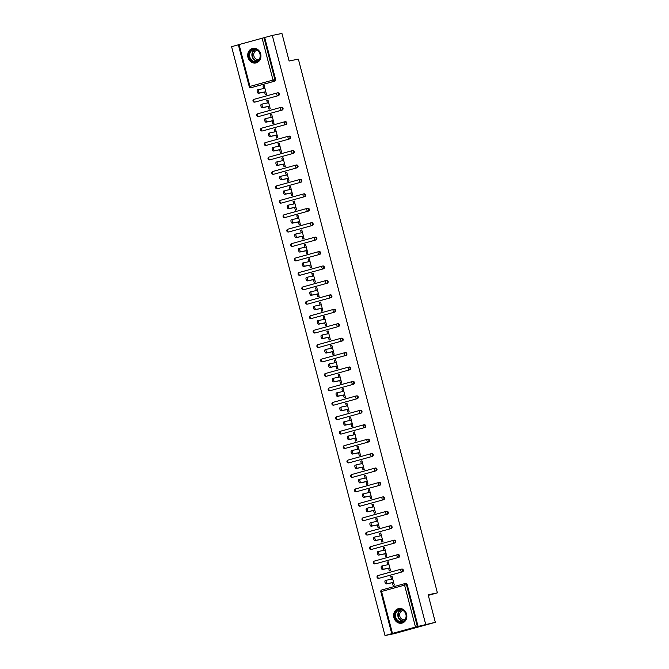 <?xml version="1.0" encoding="UTF-8"?>
<svg xmlns="http://www.w3.org/2000/svg" width="669" height="669" viewBox="0 0 669 669"><rect width="100%" height="100%" fill="white"/><g stroke="black" fill="none" stroke-linecap="round" stroke-linejoin="round"><path stroke-width="1" d="M247.965 57.425A7.459 6.581 -101.6 0 0 255.817 62.978A7.459 6.581 -101.6 0 0 260.659 53.921A7.459 6.581 -101.6 0 0 252.815 48.369A7.459 6.581 -101.6 0 0 247.965 57.425M393.89 617.629A7.459 6.581 -101.6 0 0 401.735 623.174A7.459 6.581 -101.6 0 0 406.585 614.117A7.459 6.581 -101.6 0 0 398.732 608.564A7.459 6.581 -101.6 0 0 393.89 617.629M238.507 44.723L272.291 35.432L281.942 33.45L289.117 61.013L298.374 59.115L437.401 592.859L428.152 594.758L435.327 622.321L394.635 633.568L384.993 635.55L392.603 633.451L391.725 633.618L380.812 591.714L381.539 591.488L392.452 633.392L391.725 633.618M238.356 44.806L231.599 46.679L384.993 635.55M428.311 595.368L437.401 592.859M405.021 583.569L405.573 583.452A1.438 1.263 78.4 0 1 407.162 584.505L406.451 584.647L417.364 626.552L392.452 633.392M407.162 584.505L418.075 626.41L435.327 622.321M417.364 626.552L418.075 626.41M272.291 35.432L425.685 624.311M392.026 576.327L390.788 576.586L392.009 576.243L394.3 585.032L393.079 585.375L392.377 582.691M390.788 576.586L391.465 579.187M264.681 37.539L275.595 79.435A1.438 1.263 78.4 0 1 274.742 81.166L251.703 87.53A1.438 1.263 78.4 0 1 251.561 87.555M277.217 92.932L277.777 92.815A1.438 1.263 78.4 0 1 278.496 95.592L255.466 101.956A1.438 1.263 78.4 0 1 255.315 101.989M280.972 107.366L281.532 107.249A1.438 1.263 78.4 0 1 282.259 110.025L259.221 116.389A1.438 1.263 78.4 0 1 259.079 116.423M284.735 121.791L285.295 121.683A1.438 1.263 78.4 0 1 286.014 124.459L262.984 130.823A1.438 1.263 78.4 0 1 262.833 130.848M288.49 136.225L289.05 136.108A1.438 1.263 78.4 0 1 289.777 138.884L266.739 145.248A1.438 1.263 78.4 0 1 266.597 145.282M292.253 150.659L292.813 150.542A1.438 1.263 78.4 0 1 293.532 153.318L270.502 159.682A1.438 1.263 78.4 0 1 270.351 159.707M296.007 165.084L296.568 164.975A1.438 1.263 78.4 0 1 297.295 167.743L274.257 174.107A1.438 1.263 78.4 0 1 274.114 174.141M299.771 179.518L300.331 179.401A1.438 1.263 78.4 0 1 301.05 182.177L278.02 188.541A1.438 1.263 78.4 0 1 277.869 188.574M303.525 193.951L304.086 193.834A1.438 1.263 78.4 0 1 304.813 196.611L281.774 202.975A1.438 1.263 78.4 0 1 281.632 203M307.288 208.377L307.849 208.26A1.438 1.263 78.4 0 1 308.568 211.036L285.538 217.4A1.438 1.263 78.4 0 1 285.387 217.433M311.043 222.81L311.603 222.693A1.438 1.263 78.4 0 1 312.331 225.47L289.292 231.834A1.438 1.263 78.4 0 1 289.15 231.859M314.806 237.236L315.367 237.127A1.438 1.263 78.4 0 1 316.086 239.903L293.055 246.259A1.438 1.263 78.4 0 1 292.905 246.292M318.561 251.669L319.121 251.552A1.438 1.263 78.4 0 1 319.849 254.329L296.81 260.693A1.438 1.263 78.4 0 1 296.668 260.726M322.324 266.103L322.884 265.986A1.438 1.263 78.4 0 1 323.604 268.762L300.573 275.126A1.438 1.263 78.4 0 1 300.423 275.151M326.079 280.528L326.639 280.42A1.438 1.263 78.4 0 1 327.358 283.188L304.328 289.552A1.438 1.263 78.4 0 1 304.186 289.585M329.842 294.962L330.402 294.845A1.438 1.263 78.4 0 1 331.122 297.621L308.091 303.985A1.438 1.263 78.4 0 1 307.941 304.019M333.597 309.387L334.157 309.279A1.438 1.263 78.4 0 1 334.876 312.055L311.846 318.419A1.438 1.263 78.4 0 1 311.704 318.444M337.36 323.821L337.92 323.704A1.438 1.263 78.4 0 1 338.639 326.48L315.609 332.844A1.438 1.263 78.4 0 1 315.459 332.878M341.115 338.255L341.675 338.138A1.438 1.263 78.4 0 1 342.394 340.914L319.364 347.278A1.438 1.263 78.4 0 1 319.222 347.303M344.878 352.68L345.43 352.571A1.438 1.263 78.4 0 1 346.157 355.339L323.127 361.703A1.438 1.263 78.4 0 1 322.976 361.737M348.633 367.114L349.193 366.997A1.438 1.263 78.4 0 1 349.912 369.773L326.882 376.137A1.438 1.263 78.4 0 1 326.74 376.17M352.396 381.547L352.948 381.43A1.438 1.263 78.4 0 1 353.675 384.207L330.645 390.571A1.438 1.263 78.4 0 1 330.494 390.596M356.151 395.973L356.711 395.856A1.438 1.263 78.4 0 1 357.43 398.632L334.4 404.996A1.438 1.263 78.4 0 1 334.257 405.029M359.914 410.406L360.466 410.289A1.438 1.263 78.4 0 1 361.193 413.066L338.163 419.43A1.438 1.263 78.4 0 1 338.012 419.455M363.668 424.832L364.229 424.723A1.438 1.263 78.4 0 1 364.948 427.499L341.918 433.855A1.438 1.263 78.4 0 1 341.775 433.888M367.432 439.265L367.983 439.148A1.438 1.263 78.4 0 1 368.711 441.925L345.681 448.289A1.438 1.263 78.4 0 1 345.53 448.322M371.186 453.699L371.747 453.582A1.438 1.263 78.4 0 1 372.466 456.358L349.435 462.722A1.438 1.263 78.4 0 1 349.293 462.747M374.949 468.124L375.501 468.016A1.438 1.263 78.4 0 1 376.229 470.784L353.199 477.148A1.438 1.263 78.4 0 1 353.048 477.181M378.704 482.558L379.264 482.441A1.438 1.263 78.4 0 1 379.984 485.217L356.953 491.581A1.438 1.263 78.4 0 1 356.811 491.615M382.467 496.983L383.019 496.875A1.438 1.263 78.4 0 1 383.747 499.651L360.716 506.015A1.438 1.263 78.4 0 1 360.566 506.04M386.222 511.417L386.782 511.3A1.438 1.263 78.4 0 1 387.502 514.076L364.471 520.44A1.438 1.263 78.4 0 1 364.329 520.474M389.985 525.851L390.537 525.734A1.438 1.263 78.4 0 1 391.265 528.51L368.234 534.874A1.438 1.263 78.4 0 1 368.084 534.899M393.74 540.276L394.3 540.167A1.438 1.263 78.4 0 1 395.019 542.935L371.989 549.299A1.438 1.263 78.4 0 1 371.847 549.333M397.503 554.71L398.055 554.593A1.438 1.263 78.4 0 1 398.783 557.369L375.752 563.733A1.438 1.263 78.4 0 1 375.602 563.766M401.258 569.143L401.818 569.026A1.438 1.263 78.4 0 1 402.537 571.803L379.507 578.167A1.438 1.263 78.4 0 1 379.365 578.192M388.622 568.257L389.316 570.941L390.537 570.607L388.246 561.818L387.025 562.152L387.702 564.753M384.859 553.832L385.561 556.508L386.782 556.173L384.491 547.384L383.27 547.727L383.947 550.328M381.104 539.398L381.798 542.082L383.019 541.739L380.728 532.959L379.507 533.293L380.184 535.894M377.341 524.964L378.044 527.649L379.264 527.314L376.973 518.525L375.752 518.86L376.43 521.46M373.586 510.539L374.28 513.223L375.501 512.88L373.21 504.091L371.989 504.434L372.666 507.035M369.823 496.105L370.526 498.79L371.747 498.455L369.455 489.666L368.234 490.001L368.912 492.601M366.068 481.68L366.763 484.356L367.983 484.022L365.692 475.233L364.471 475.567L365.149 478.168M362.305 467.246L363.008 469.931L364.229 469.588L361.937 460.807L360.716 461.142L361.394 463.742M358.551 452.813L359.245 455.497L360.466 455.163L358.174 446.374L356.953 446.708L357.631 449.309M354.787 438.387L355.49 441.063L356.711 440.729L354.419 431.94L353.199 432.283L353.876 434.883M351.033 423.954L351.727 426.638L352.948 426.304L350.656 417.515L349.435 417.849L350.113 420.45M347.27 409.52L347.972 412.204L349.193 411.87L346.902 403.081L345.681 403.415L346.358 406.016M343.515 395.095L344.209 397.779L345.43 397.436L343.138 388.647L341.926 388.99L342.603 391.591M339.752 380.661L340.454 383.345L341.675 383.011L339.384 374.222L338.163 374.556L338.84 377.157M335.997 366.236L336.691 368.912L337.912 368.577L335.629 359.788L334.408 360.131L335.085 362.732M332.234 351.802L332.936 354.486L334.157 354.144L331.866 345.363L330.645 345.697L331.322 348.298M328.479 337.368L329.173 340.053L330.394 339.718L328.111 330.929L326.89 331.264L327.567 333.864M324.716 322.943L325.418 325.627L326.639 325.285L324.348 316.496L323.127 316.838L323.804 319.439M320.961 308.509L321.655 311.194L322.876 310.859L320.593 302.07L319.372 302.405L320.05 305.005M317.198 294.084L317.9 296.76L319.121 296.426L316.83 287.637L315.609 287.971L316.286 290.572M313.443 279.65L314.137 282.335L315.358 281.992L313.075 273.211L311.854 273.546L312.532 276.146M309.68 265.217L310.383 267.901L311.603 267.567L309.312 258.778L308.091 259.112L308.769 261.713M305.925 250.791L306.619 253.467L307.84 253.133L305.557 244.344L304.336 244.687L305.014 247.287M302.162 236.358L302.865 239.042L304.086 238.708L301.794 229.919L300.573 230.253L301.251 232.854M298.407 221.924L299.102 224.608L300.322 224.274L298.039 215.485L296.819 215.819L297.496 218.42M294.644 207.499L295.347 210.183L296.568 209.84L294.276 201.051L293.055 201.394L293.733 203.995M290.89 193.065L291.584 195.749L292.805 195.415L290.522 186.626L289.301 186.96L289.978 189.561M287.126 178.64L287.829 181.316L289.05 180.981L286.758 172.192L285.538 172.535L286.215 175.136M283.372 164.206L284.066 166.89L285.287 166.548L283.004 157.767L281.783 158.101L282.46 160.702M279.609 149.772L280.311 152.457L281.532 152.122L279.241 143.333L278.02 143.668L278.697 146.268M275.854 135.347L276.548 138.031L277.769 137.689L275.486 128.9L274.265 129.242L274.942 131.843M272.091 120.913L272.793 123.598L274.014 123.263L271.723 114.474L270.502 114.809L271.179 117.41M268.336 106.488L269.03 109.164L270.251 108.83L267.968 100.041L266.747 100.375L267.424 102.976M264.573 92.054L265.275 94.739L266.496 94.396L264.205 85.607L262.984 85.95L263.661 88.551M387.025 562.152L388.271 561.901M383.27 547.727L384.508 547.468M379.507 533.293L380.753 533.034M375.752 518.86L376.99 518.609M371.989 504.434L373.235 504.175M368.234 490.001L369.472 489.75M364.471 475.567L365.717 475.316M360.716 461.142L361.954 460.882M356.953 446.708L358.199 446.457M353.199 432.283L354.445 432.023M349.435 417.849L350.681 417.59M345.681 403.415L346.927 403.164M341.926 388.99L343.164 388.731M338.163 374.556L339.409 374.306M334.408 360.131L335.646 359.872M330.645 345.697L331.891 345.438M326.89 331.264L328.128 331.013M323.127 316.838L324.373 316.579M319.372 302.405L320.61 302.154M315.609 287.971L316.855 287.72M311.854 273.546L313.092 273.287M308.091 259.112L309.337 258.861M304.336 244.687L305.574 244.428M300.573 230.253L301.819 229.994M296.819 215.819L298.056 215.569M293.055 201.394L294.301 201.135M289.301 186.96L290.538 186.71M285.538 172.535L286.784 172.276M281.783 158.101L283.02 157.842M278.02 143.668L279.266 143.417M274.265 129.242L275.503 128.983M270.502 114.809L271.748 114.558M266.747 100.375L267.985 100.124M262.984 85.95L264.23 85.691M387.493 583.602L386.272 583.945A1.773 0.828 -105.4 0 1 385.026 582.423A1.773 0.828 -105.4 0 1 385.361 580.525L386.582 580.19A1.773 0.828 74.6 0 0 386.582 580.19A1.773 0.828 74.6 0 0 386.247 582.089A1.773 0.828 74.6 0 0 387.493 583.602L393.598 582.356M385.361 580.525A1.773 0.828 -105.4 0 1 385.386 580.525L386.557 580.199M386.607 580.182L392.703 578.928M386.272 583.945L393.623 582.431M383.738 569.177L382.517 569.511A1.773 0.828 -105.4 0 1 381.263 567.998A1.773 0.828 -105.4 0 1 381.598 566.099L382.819 565.757A1.773 0.828 74.6 0 0 382.819 565.757A1.773 0.828 74.6 0 0 382.484 567.655A1.773 0.828 74.6 0 0 383.738 569.177L389.843 567.922M381.598 566.099A1.773 0.828 -105.4 0 1 381.623 566.091L382.793 565.765M382.844 565.757L388.948 564.502M382.517 569.511L389.86 568.006M379.975 554.743L378.754 555.086A1.773 0.828 -105.4 0 1 377.508 553.564A1.773 0.828 -105.4 0 1 377.843 551.666L379.064 551.331A1.773 0.828 74.6 0 0 379.064 551.331A1.773 0.828 74.6 0 0 378.729 553.23A1.773 0.828 74.6 0 0 379.975 554.743L386.08 553.489M377.843 551.666A1.773 0.828 -105.4 0 1 377.868 551.657L379.039 551.34M379.089 551.323L385.185 550.069M378.754 555.086L386.105 553.572M381.43 535.635L375.326 536.889A1.773 0.828 74.6 0 0 375.301 536.898A1.773 0.828 74.6 0 0 374.966 538.796A1.773 0.828 74.6 0 0 376.221 540.318L382.325 539.063M376.221 540.318L375 540.652A1.773 0.828 -105.4 0 1 373.745 539.139A1.773 0.828 -105.4 0 1 374.08 537.232A1.773 0.828 -105.4 0 1 374.105 537.232L375.276 536.906M375 540.652L382.342 539.139M377.667 521.21L371.571 522.464A1.773 0.828 74.6 0 0 371.546 522.464A1.773 0.828 74.6 0 0 371.211 524.371A1.773 0.828 74.6 0 0 372.457 525.884L378.562 524.63M372.457 525.884L371.236 526.219A1.773 0.828 -105.4 0 1 369.99 524.705A1.773 0.828 -105.4 0 1 370.325 522.807A1.773 0.828 -105.4 0 1 370.35 522.798L371.521 522.472M371.236 526.219L378.587 524.713M373.912 506.776L367.808 508.03A1.773 0.828 74.6 0 0 367.783 508.039A1.773 0.828 74.6 0 0 367.448 509.937A1.773 0.828 74.6 0 0 368.703 511.451L374.807 510.196M368.703 511.451L367.482 511.793A1.773 0.828 -105.4 0 1 366.227 510.271A1.773 0.828 -105.4 0 1 366.562 508.373A1.773 0.828 -105.4 0 1 366.587 508.365L367.758 508.047M367.482 511.793L374.824 510.28M401.927 609.635A6.456 5.695 78.4 0 1 406.158 617.604A6.456 5.695 78.4 0 1 399.251 621.961A6.456 5.695 78.4 0 1 395.019 613.991A6.456 5.695 78.4 0 1 401.927 609.635M399.569 621.459A5.979 5.277 -101.6 0 0 402.01 621.61A5.979 5.277 -101.6 0 0 406.116 616.065A5.979 5.277 -101.6 0 0 402.044 610.044A5.979 5.277 -101.6 0 0 399.602 609.902A5.979 5.277 -101.6 0 0 395.504 615.438A5.979 5.277 -101.6 0 0 399.569 621.459M404.946 619.703A4.708 4.156 78.4 0 1 404.762 619.745A4.708 4.156 78.4 0 1 402.838 619.628A4.708 4.156 78.4 0 1 399.644 614.886A4.708 4.156 78.4 0 1 402.872 610.529A4.708 4.156 78.4 0 1 403.056 610.496M399.677 608.447A7.409 6.539 -101.6 0 0 399.1 608.539A7.409 6.539 -101.6 0 0 394.008 615.413A7.409 6.539 -101.6 0 0 399.05 622.881A7.409 6.539 -101.6 0 0 402.077 623.056A7.409 6.539 -101.6 0 0 402.654 622.906M256.01 49.431A6.456 5.695 78.4 0 1 260.241 57.409A6.456 5.695 78.4 0 1 253.334 61.765A6.456 5.695 78.4 0 1 249.094 53.796A6.456 5.695 78.4 0 1 256.01 49.431M253.651 61.264A5.979 5.277 -101.6 0 0 256.093 61.406A5.979 5.277 -101.6 0 0 260.191 55.87A5.979 5.277 -101.6 0 0 256.127 49.849A5.979 5.277 -101.6 0 0 253.685 49.698A5.979 5.277 -101.6 0 0 249.587 55.243A5.979 5.277 -101.6 0 0 253.651 61.264M259.028 59.508A4.708 4.156 78.4 0 1 258.844 59.549A4.708 4.156 78.4 0 1 256.921 59.432A4.708 4.156 78.4 0 1 253.718 54.691A4.708 4.156 78.4 0 1 256.946 50.326A4.708 4.156 78.4 0 1 257.13 50.292M253.76 48.252A7.409 6.539 -101.6 0 0 253.175 48.344A7.409 6.539 -101.6 0 0 248.09 55.209A7.409 6.539 -101.6 0 0 253.133 62.677A7.409 6.539 -101.6 0 0 256.16 62.861A7.409 6.539 -101.6 0 0 256.729 62.71M370.149 492.351L364.053 493.605A1.773 0.828 74.6 0 0 364.028 493.605A1.773 0.828 74.6 0 0 363.693 495.503A1.773 0.828 74.6 0 0 364.94 497.025L371.044 495.771M364.94 497.025L363.727 497.36A1.773 0.828 -105.4 0 1 362.473 495.846A1.773 0.828 -105.4 0 1 362.807 493.948A1.773 0.828 -105.4 0 1 362.832 493.939L362.807 493.948M363.727 497.36L371.069 495.854M366.395 477.917L360.29 479.171A1.773 0.828 74.6 0 0 360.265 479.18A1.773 0.828 74.6 0 0 359.93 481.078A1.773 0.828 74.6 0 0 361.185 482.592L367.289 481.337M361.185 482.592L359.964 482.934A1.773 0.828 -105.4 0 1 358.709 481.412A1.773 0.828 -105.4 0 1 359.044 479.514A1.773 0.828 -105.4 0 1 359.069 479.506L359.044 479.514M359.964 482.934L367.306 481.421M362.631 463.483L356.535 464.738A1.773 0.828 74.6 0 0 356.51 464.746A1.773 0.828 74.6 0 0 356.176 466.644A1.773 0.828 74.6 0 0 357.43 468.166L363.526 466.912M357.43 468.166L356.209 468.501A1.773 0.828 -105.4 0 1 354.955 466.979A1.773 0.828 -105.4 0 1 355.289 465.08A1.773 0.828 -105.4 0 1 355.314 465.08L355.289 465.08M356.209 468.501L363.551 466.987M358.877 449.058L352.772 450.312A1.773 0.828 74.6 0 0 352.747 450.312A1.773 0.828 74.6 0 0 352.412 452.219A1.773 0.828 74.6 0 0 353.667 453.733L359.771 452.478M353.667 453.733L352.446 454.067A1.773 0.828 -105.4 0 1 351.192 452.553A1.773 0.828 -105.4 0 1 351.526 450.655A1.773 0.828 -105.4 0 1 351.551 450.647L351.526 450.655M352.446 454.067L359.788 452.562M349.912 439.299L348.691 439.642A1.773 0.828 -105.4 0 1 347.437 438.12A1.773 0.828 -105.4 0 1 347.771 436.221L348.992 435.887A1.773 0.828 74.6 0 0 348.992 435.887A1.773 0.828 74.6 0 0 348.658 437.785A1.773 0.828 74.6 0 0 349.912 439.299L356.008 438.044M347.771 436.221A1.773 0.828 -105.4 0 1 347.796 436.213L348.967 435.895M349.017 435.879L355.122 434.624M348.691 439.642L356.033 438.128M351.359 420.191L345.254 421.445A1.773 0.828 74.6 0 0 345.229 421.453A1.773 0.828 74.6 0 0 344.895 423.352A1.773 0.828 74.6 0 0 346.149 424.874L352.254 423.619M346.149 424.874L344.928 425.208A1.773 0.828 -105.4 0 1 343.674 423.694A1.773 0.828 -105.4 0 1 344.008 421.788A1.773 0.828 -105.4 0 1 344.033 421.788L345.204 421.462M344.928 425.208L352.27 423.703M347.604 405.765L341.499 407.02A1.773 0.828 74.6 0 0 341.474 407.028A1.773 0.828 74.6 0 0 341.14 408.926A1.773 0.828 74.6 0 0 342.394 410.44L348.49 409.185M342.394 410.44L341.173 410.774A1.773 0.828 -105.4 0 1 339.919 409.261A1.773 0.828 -105.4 0 1 340.253 407.362A1.773 0.828 -105.4 0 1 340.278 407.354L341.449 407.028M341.173 410.774L348.516 409.269M338.631 396.006L337.41 396.349A1.773 0.828 -105.4 0 1 336.156 394.827A1.773 0.828 -105.4 0 1 336.49 392.929L337.711 392.594A1.773 0.828 74.6 0 0 337.711 392.594A1.773 0.828 74.6 0 0 337.377 394.493A1.773 0.828 74.6 0 0 338.631 396.006L344.736 394.76M336.49 392.929A1.773 0.828 -105.4 0 1 336.515 392.929L337.686 392.603M337.736 392.586L343.841 391.332M337.41 396.349L344.752 394.835M340.086 376.906L333.982 378.161A1.773 0.828 74.6 0 0 333.956 378.161A1.773 0.828 74.6 0 0 333.622 380.059A1.773 0.828 74.6 0 0 334.876 381.581L340.973 380.327M334.876 381.581L333.655 381.915A1.773 0.828 -105.4 0 1 332.401 380.402A1.773 0.828 -105.4 0 1 332.736 378.503A1.773 0.828 -105.4 0 1 332.761 378.495L333.931 378.169M333.655 381.915L340.998 380.41M336.323 362.473L330.218 363.727A1.773 0.828 74.6 0 0 330.193 363.735A1.773 0.828 74.6 0 0 329.859 365.634A1.773 0.828 74.6 0 0 331.113 367.147L337.218 365.893M331.113 367.147L329.892 367.49A1.773 0.828 -105.4 0 1 328.638 365.968A1.773 0.828 -105.4 0 1 328.972 364.07A1.773 0.828 -105.4 0 1 329.006 364.061L330.168 363.744M329.892 367.49L337.235 365.976M332.568 348.039L326.464 349.293A1.773 0.828 74.6 0 0 326.439 349.302A1.773 0.828 74.6 0 0 326.104 351.2A1.773 0.828 74.6 0 0 327.358 352.722L333.455 351.468M327.358 352.722L326.138 353.056A1.773 0.828 -105.4 0 1 324.883 351.543A1.773 0.828 -105.4 0 1 325.218 349.636A1.773 0.828 -105.4 0 1 325.243 349.636L325.218 349.636M326.138 353.056L333.48 351.543M328.805 333.614L322.709 334.868A1.773 0.828 74.6 0 0 322.675 334.868A1.773 0.828 74.6 0 0 322.341 336.775A1.773 0.828 74.6 0 0 323.595 338.288L329.7 337.034M323.595 338.288L322.374 338.623A1.773 0.828 -105.4 0 1 321.12 337.109A1.773 0.828 -105.4 0 1 321.454 335.211A1.773 0.828 -105.4 0 1 321.488 335.202L321.454 335.211M322.374 338.623L329.717 337.117M325.05 319.18L318.946 320.434A1.773 0.828 74.6 0 0 318.921 320.443A1.773 0.828 74.6 0 0 318.586 322.341A1.773 0.828 74.6 0 0 319.841 323.855L325.937 322.6M319.841 323.855L318.62 324.197A1.773 0.828 -105.4 0 1 317.365 322.675A1.773 0.828 -105.4 0 1 317.7 320.777A1.773 0.828 -105.4 0 1 317.725 320.769L317.7 320.777M318.62 324.197L325.962 322.684M321.287 304.755L315.191 306.001A1.773 0.828 74.6 0 0 315.158 306.009A1.773 0.828 74.6 0 0 314.823 307.907A1.773 0.828 74.6 0 0 316.077 309.429L322.182 308.175M316.077 309.429L314.856 309.764A1.773 0.828 -105.4 0 1 313.602 308.25A1.773 0.828 -105.4 0 1 313.945 306.352A1.773 0.828 -105.4 0 1 313.97 306.343L313.945 306.352M314.856 309.764L322.199 308.258M317.532 290.321L311.428 291.575A1.773 0.828 74.6 0 0 311.403 291.584A1.773 0.828 74.6 0 0 311.068 293.482A1.773 0.828 74.6 0 0 312.323 294.996L318.419 293.741M312.323 294.996L311.102 295.33A1.773 0.828 -105.4 0 1 309.847 293.816A1.773 0.828 -105.4 0 1 310.182 291.918A1.773 0.828 -105.4 0 1 310.207 291.91L311.378 291.592M311.102 295.33L318.444 293.825M308.56 280.57L307.339 280.905A1.773 0.828 -105.4 0 1 306.084 279.383A1.773 0.828 -105.4 0 1 306.427 277.484L307.648 277.15A1.773 0.828 74.6 0 0 307.648 277.15A1.773 0.828 74.6 0 0 307.305 279.048A1.773 0.828 74.6 0 0 308.56 280.57L314.664 279.316M306.427 277.484A1.773 0.828 -105.4 0 1 306.452 277.484L307.623 277.158M307.673 277.142L313.769 275.887M307.339 280.905L314.681 279.391M304.805 266.137L303.584 266.471A1.773 0.828 -105.4 0 1 302.329 264.957A1.773 0.828 -105.4 0 1 302.664 263.059L303.885 262.716A1.773 0.828 74.6 0 0 303.885 262.716A1.773 0.828 74.6 0 0 303.55 264.623A1.773 0.828 74.6 0 0 304.805 266.137L310.901 264.882M302.664 263.059A1.773 0.828 -105.4 0 1 302.689 263.051L303.86 262.725M303.91 262.716L310.015 261.462M303.584 266.471L310.926 264.966M306.251 247.028L300.155 248.283A1.773 0.828 74.6 0 0 300.13 248.291A1.773 0.828 74.6 0 0 299.787 250.189A1.773 0.828 74.6 0 0 301.042 251.703L307.146 250.449M301.042 251.703L299.821 252.046A1.773 0.828 -105.4 0 1 298.566 250.524A1.773 0.828 -105.4 0 1 298.909 248.625A1.773 0.828 -105.4 0 1 298.934 248.617L300.105 248.299M299.821 252.046L307.163 250.532M302.497 232.595L296.392 233.849A1.773 0.828 74.6 0 0 296.367 233.857A1.773 0.828 74.6 0 0 296.033 235.756A1.773 0.828 74.6 0 0 297.287 237.278L303.383 236.023M297.287 237.278L296.066 237.612A1.773 0.828 -105.4 0 1 294.812 236.098A1.773 0.828 -105.4 0 1 295.146 234.192A1.773 0.828 -105.4 0 1 295.171 234.192L296.342 233.866M296.066 237.612L303.408 236.107M298.734 218.169L292.637 219.424A1.773 0.828 74.6 0 0 292.612 219.432A1.773 0.828 74.6 0 0 292.269 221.33A1.773 0.828 74.6 0 0 293.524 222.844L299.628 221.59M293.524 222.844L292.303 223.178A1.773 0.828 -105.4 0 1 291.048 221.665A1.773 0.828 -105.4 0 1 291.391 219.767A1.773 0.828 -105.4 0 1 291.416 219.758L291.391 219.767M292.303 223.178L299.645 221.673M294.979 203.736L288.874 204.99A1.773 0.828 74.6 0 0 288.849 204.998A1.773 0.828 74.6 0 0 288.515 206.897A1.773 0.828 74.6 0 0 289.769 208.41L295.865 207.156M289.769 208.41L288.548 208.753A1.773 0.828 -105.4 0 1 287.294 207.231A1.773 0.828 -105.4 0 1 287.628 205.333A1.773 0.828 -105.4 0 1 287.653 205.333L287.628 205.333M288.548 208.753L295.89 207.239M291.216 189.31L285.119 190.565A1.773 0.828 74.6 0 0 285.094 190.565A1.773 0.828 74.6 0 0 284.751 192.463A1.773 0.828 74.6 0 0 286.006 193.985L292.11 192.731M286.006 193.985L284.785 194.319A1.773 0.828 -105.4 0 1 283.531 192.806A1.773 0.828 -105.4 0 1 283.873 190.908A1.773 0.828 -105.4 0 1 283.899 190.899L283.873 190.908M284.785 194.319L292.127 192.814M287.461 174.877L281.356 176.131A1.773 0.828 74.6 0 0 281.331 176.139A1.773 0.828 74.6 0 0 280.997 178.038A1.773 0.828 74.6 0 0 282.251 179.551L288.347 178.297M282.251 179.551L281.03 179.894A1.773 0.828 -105.4 0 1 279.776 178.372A1.773 0.828 -105.4 0 1 280.11 176.474A1.773 0.828 -105.4 0 1 280.135 176.465L280.11 176.474M281.03 179.894L288.372 178.38M278.488 165.126L277.267 165.46A1.773 0.828 -105.4 0 1 276.013 163.947A1.773 0.828 -105.4 0 1 276.356 162.04L277.576 161.706A1.773 0.828 74.6 0 0 277.576 161.706A1.773 0.828 74.6 0 0 277.234 163.604A1.773 0.828 74.6 0 0 278.488 165.126L284.593 163.872M276.356 162.04A1.773 0.828 -105.4 0 1 276.381 162.04L277.551 161.714M277.602 161.697L283.698 160.443M277.267 165.46L284.609 163.947M274.733 150.692L273.512 151.027A1.773 0.828 -105.4 0 1 272.258 149.513A1.773 0.828 -105.4 0 1 272.592 147.615L273.813 147.272A1.773 0.828 74.6 0 0 273.813 147.272A1.773 0.828 74.6 0 0 273.479 149.179A1.773 0.828 74.6 0 0 274.733 150.692L280.829 149.438M272.592 147.615A1.773 0.828 -105.4 0 1 272.618 147.606L273.788 147.28M273.838 147.272L279.943 146.018M273.512 151.027L280.855 149.522M270.97 136.259L269.749 136.601A1.773 0.828 -105.4 0 1 268.495 135.079A1.773 0.828 -105.4 0 1 268.838 133.181L270.059 132.847A1.773 0.828 74.6 0 0 270.059 132.847A1.773 0.828 74.6 0 0 269.716 134.745A1.773 0.828 74.6 0 0 270.97 136.259L277.075 135.004M268.838 133.181A1.773 0.828 -105.4 0 1 268.863 133.173L270.033 132.855M270.084 132.838L276.18 131.584M269.749 136.601L277.091 135.088M267.215 121.833L265.994 122.168A1.773 0.828 -105.4 0 1 264.74 120.654A1.773 0.828 -105.4 0 1 265.075 118.756L266.295 118.413A1.773 0.828 74.6 0 0 266.295 118.413A1.773 0.828 74.6 0 0 265.961 120.311A1.773 0.828 74.6 0 0 267.215 121.833L273.312 120.579M265.075 118.756A1.773 0.828 -105.4 0 1 265.1 118.748L266.27 118.421M266.321 118.405L272.425 117.159M265.994 122.168L273.337 120.663M268.662 102.725L262.566 103.979A1.773 0.828 74.6 0 0 262.541 103.988A1.773 0.828 74.6 0 0 262.198 105.886A1.773 0.828 74.6 0 0 263.452 107.4L269.557 106.145M263.452 107.4L262.231 107.734A1.773 0.828 -105.4 0 1 260.977 106.22A1.773 0.828 -105.4 0 1 261.32 104.322A1.773 0.828 -105.4 0 1 261.345 104.314L262.516 103.996M262.231 107.734L269.574 106.229M264.907 88.291L258.803 89.546A1.773 0.828 74.6 0 0 258.778 89.554A1.773 0.828 74.6 0 0 258.443 91.452A1.773 0.828 74.6 0 0 259.697 92.974L265.794 91.72M259.697 92.974L258.477 93.309A1.773 0.828 -105.4 0 1 257.222 91.787A1.773 0.828 -105.4 0 1 257.557 89.889A1.773 0.828 -105.4 0 1 257.582 89.889L258.752 89.562M258.477 93.309L265.819 91.795M415.482 627.029L404.569 585.124L381.539 591.488A1.438 0.677 -105.4 0 1 381.815 589.966L404.829 583.611M405.648 583.435L404.946 583.585A1.438 1.263 -101.6 0 1 406.451 584.647L404.569 585.124A1.438 0.677 -105.4 0 1 404.854 583.602A1.438 0.677 -105.4 0 1 404.87 583.602L381.815 589.966A1.438 0.677 -105.4 0 1 381.84 589.966A1.438 1.438 0 0 0 380.812 591.714M239.067 44.514L249.98 86.418L273.011 80.054L262.097 38.15M263.979 37.681L274.892 79.586L275.595 79.435M274.742 81.166L274.031 81.309A1.438 0.677 74.6 0 1 273.011 80.054L274.892 79.586A1.438 1.263 78.4 0 1 274.031 81.309L251.703 87.53M249.42 86.619L249.98 86.418A1.438 0.677 74.6 0 0 251 87.672A1.438 1.263 -101.6 0 1 250.934 87.689L251.636 87.547M402.537 571.803L379.507 578.167M379.432 578.183L378.729 578.325A1.438 1.263 -101.6 0 0 378.805 578.309A1.438 0.677 74.6 0 1 377.784 577.054A1.438 0.677 -105.4 0 1 378.06 575.541L401.074 569.177M401.893 569.01L401.183 569.152A1.438 1.438 0 0 0 401.091 569.177A1.438 0.677 -105.4 0 0 400.815 570.69A1.438 0.677 74.6 0 0 401.835 571.945A1.438 1.263 78.4 0 0 402.696 570.222A1.438 1.263 -101.6 0 0 401.116 569.168A1.438 0.677 -105.4 0 0 401.091 569.177L378.06 575.541A1.438 0.677 -105.4 0 1 378.077 575.532A1.438 1.438 0 0 0 377.057 577.28A1.438 1.438 0 0 0 378.729 578.325M398.783 557.369L375.752 563.733M375.677 563.75L374.974 563.892A1.438 1.263 -101.6 0 0 375.041 563.875A1.438 0.677 74.6 0 1 374.021 562.629A1.438 0.677 -105.4 0 1 374.297 561.107A1.438 0.677 -105.4 0 1 374.322 561.099L397.311 554.752M395.019 542.935L371.989 549.299M371.914 549.316L371.211 549.466A1.438 1.263 -101.6 0 0 371.287 549.45A1.438 0.677 74.6 0 1 370.266 548.195A1.438 0.677 -105.4 0 1 370.542 546.673L393.556 540.318M391.265 528.51L368.234 534.874M368.159 534.891L367.457 535.033A1.438 1.263 -101.6 0 0 367.524 535.016A1.438 0.677 74.6 0 1 366.503 533.762A1.438 0.677 -105.4 0 1 366.779 532.248A1.438 0.677 -105.4 0 1 366.804 532.24L389.793 525.893M387.502 514.076L364.471 520.44M363.041 517.814L386.038 511.459A1.438 0.677 -105.4 0 1 386.08 511.451A1.438 1.263 -101.6 0 1 386.147 511.434A1.438 1.438 0 0 0 386.055 511.451L363.024 517.814A1.438 0.677 -105.4 0 1 363.041 517.814M383.747 499.651L360.716 506.015M359.286 503.381L382.275 497.025A1.438 0.677 -105.4 0 1 382.317 497.017A1.438 1.263 -101.6 0 1 382.392 497A1.438 1.438 0 0 0 382.3 497.025L359.261 503.389A1.438 0.677 -105.4 0 1 359.286 503.381M379.984 485.217L356.953 491.581M355.523 488.947L378.52 482.6A1.438 0.677 -105.4 0 1 378.562 482.583A1.438 1.263 -101.6 0 1 378.629 482.566A1.438 1.438 0 0 0 378.537 482.592L355.507 488.955A1.438 0.677 -105.4 0 1 355.523 488.947M376.229 470.784L353.199 477.148M351.769 474.522L374.757 468.166A1.438 0.677 -105.4 0 1 374.799 468.158A1.438 1.263 -101.6 0 1 374.874 468.141A1.438 1.438 0 0 0 374.782 468.158L351.752 474.522A1.438 0.677 -105.4 0 1 351.769 474.522A1.438 1.438 0 0 0 350.74 476.269A1.438 1.438 0 0 0 352.421 477.315A1.438 1.263 -101.6 0 0 352.488 477.298A1.438 0.677 74.6 0 1 351.468 476.044A1.438 0.677 -105.4 0 1 351.752 474.522M372.466 456.358L349.435 462.722M348.005 460.088L371.002 453.741A1.438 0.677 -105.4 0 1 371.044 453.724A1.438 1.263 -101.6 0 1 371.111 453.707A1.438 1.438 0 0 0 371.019 453.733L347.989 460.096A1.438 0.677 -105.4 0 1 348.005 460.088A1.438 1.438 0 0 0 346.985 461.836A1.438 1.438 0 0 0 348.658 462.881A1.438 1.263 -101.6 0 0 348.733 462.864A1.438 0.677 74.6 0 1 347.713 461.61A1.438 0.677 -105.4 0 1 347.989 460.096M368.711 441.925L345.681 448.289M345.605 448.305L344.903 448.456A1.438 1.263 -101.6 0 0 344.97 448.431A1.438 0.677 74.6 0 1 343.95 447.185A1.438 0.677 -105.4 0 1 344.234 445.663L367.239 439.307M364.948 427.499L341.918 433.855M341.851 433.88L341.14 434.022A1.438 1.263 -101.6 0 0 341.215 434.005A1.438 0.677 74.6 0 1 340.195 432.751A1.438 0.677 -105.4 0 1 340.471 431.237A1.438 0.677 -105.4 0 1 340.488 431.229L363.484 424.874M361.193 413.066L338.163 419.43M338.088 419.446L337.385 419.588A1.438 1.263 -101.6 0 0 337.452 419.572A1.438 0.677 74.6 0 1 336.432 418.326A1.438 0.677 -105.4 0 1 336.716 416.804L359.721 410.448M357.43 398.632L334.4 404.996M334.333 405.013L333.622 405.163A1.438 1.263 -101.6 0 0 333.697 405.146A1.438 0.677 74.6 0 1 332.677 403.892A1.438 0.677 -105.4 0 1 332.953 402.37A1.438 0.677 -105.4 0 1 332.978 402.37L355.967 396.015M353.675 384.207L330.645 390.571M330.57 390.587L329.867 390.729A1.438 1.263 -101.6 0 0 329.934 390.713A1.438 0.677 74.6 0 1 328.914 389.458A1.438 0.677 -105.4 0 1 329.198 387.945A1.438 0.677 -105.4 0 1 329.215 387.936L352.203 381.581M349.912 369.773L326.882 376.137M325.46 373.503L348.449 367.156A1.438 0.677 -105.4 0 1 348.49 367.147A1.438 1.263 -101.6 0 1 348.557 367.122A1.438 1.438 0 0 0 348.465 367.147L325.435 373.511A1.438 0.677 -105.4 0 1 325.46 373.503M346.157 355.339L323.127 361.703M321.697 359.077L344.686 352.722A1.438 0.677 -105.4 0 1 344.727 352.714A1.438 1.263 -101.6 0 1 344.803 352.697A1.438 1.438 0 0 0 344.711 352.722L321.68 359.077A1.438 0.677 -105.4 0 1 321.697 359.077M342.394 340.914L319.364 347.278M317.942 344.644L340.931 338.297A1.438 0.677 -105.4 0 1 340.973 338.28A1.438 1.263 -101.6 0 1 341.039 338.263A1.438 1.438 0 0 0 340.947 338.288L317.917 344.652A1.438 0.677 -105.4 0 1 317.942 344.644M338.639 326.48L315.609 332.844M315.534 332.861L314.831 333.011A1.438 1.263 -101.6 0 0 314.907 332.986A1.438 0.677 74.6 0 1 313.878 331.74A1.438 0.677 -105.4 0 1 314.162 330.218L337.168 323.863M334.876 312.055L311.846 318.419M310.424 315.785L333.413 309.429A1.438 0.677 -105.4 0 1 333.455 309.421A1.438 1.263 -101.6 0 1 333.522 309.404A1.438 1.438 0 0 0 333.43 309.429L310.399 315.793A1.438 0.677 -105.4 0 1 310.424 315.785M331.122 297.621L308.091 303.985M308.016 304.002L307.314 304.144A1.438 1.263 -101.6 0 0 307.389 304.127A1.438 0.677 74.6 0 1 306.36 302.881A1.438 0.677 -105.4 0 1 306.645 301.359L329.65 295.004M327.358 283.188L304.328 289.552M304.261 289.568L303.55 289.719A1.438 1.263 -101.6 0 0 303.626 289.702A1.438 0.677 74.6 0 1 302.605 288.448A1.438 0.677 -105.4 0 1 302.881 286.926L325.895 280.57M323.604 268.762L300.573 275.126M300.498 275.143L299.796 275.285A1.438 1.263 -101.6 0 0 299.871 275.268A1.438 0.677 74.6 0 1 298.842 274.014A1.438 0.677 -105.4 0 1 299.127 272.5L322.132 266.145M319.849 254.329L296.81 260.693M296.743 260.709L296.033 260.851A1.438 1.263 -101.6 0 0 296.108 260.835A1.438 0.677 74.6 0 1 295.088 259.589A1.438 0.677 -105.4 0 1 295.363 258.067A1.438 0.677 -105.4 0 1 295.389 258.067L318.377 251.711M316.086 239.903L293.055 246.259M292.98 246.284L292.278 246.426A1.438 1.263 -101.6 0 0 292.353 246.409A1.438 0.677 74.6 0 1 291.324 245.155A1.438 0.677 -105.4 0 1 291.609 243.641A1.438 0.677 -105.4 0 1 291.625 243.633L314.614 237.278M312.331 225.47L289.292 231.834M287.871 229.199L310.859 222.852A1.438 0.677 -105.4 0 1 310.901 222.836A1.438 1.263 -101.6 0 1 310.968 222.819A1.438 1.438 0 0 0 310.876 222.844L287.846 229.208A1.438 0.677 -105.4 0 1 287.871 229.199M308.568 211.036L285.538 217.4M285.462 217.417L284.76 217.567A1.438 1.263 -101.6 0 0 284.835 217.55A1.438 0.677 74.6 0 1 283.807 216.296A1.438 0.677 -105.4 0 1 284.091 214.774A1.438 0.677 -105.4 0 1 284.108 214.774L307.096 208.419M304.813 196.611L281.774 202.975M280.353 200.34L303.341 193.985A1.438 0.677 -105.4 0 1 303.383 193.977A1.438 1.263 -101.6 0 1 303.458 193.96A1.438 1.438 0 0 0 303.358 193.985L280.328 200.349A1.438 0.677 -105.4 0 1 280.353 200.34M301.05 182.177L278.02 188.541M276.59 185.907L299.578 179.56A1.438 0.677 -105.4 0 1 299.62 179.551A1.438 1.263 -101.6 0 1 299.695 179.526A1.438 1.438 0 0 0 299.603 179.551L276.573 185.915A1.438 0.677 -105.4 0 1 276.59 185.907A1.438 1.438 0 0 0 275.561 187.663A1.438 1.438 0 0 0 277.242 188.7A1.438 1.263 -101.6 0 0 277.317 188.683A1.438 0.677 74.6 0 1 276.289 187.437A1.438 0.677 -105.4 0 1 276.573 185.915M297.295 167.743L274.257 174.107M272.835 171.481L295.823 165.126A1.438 0.677 -105.4 0 1 295.865 165.118A1.438 1.263 -101.6 0 1 295.941 165.101A1.438 1.438 0 0 0 295.84 165.118L272.81 171.481A1.438 0.677 -105.4 0 1 272.835 171.481A1.438 1.438 0 0 0 271.806 173.229A1.438 1.438 0 0 0 273.479 174.275A1.438 1.263 -101.6 0 0 273.554 174.258A1.438 0.677 74.6 0 1 272.534 173.003A1.438 0.677 -105.4 0 1 272.81 171.481M293.532 153.318L270.502 159.682M270.427 159.699L269.724 159.841A1.438 1.263 -101.6 0 0 269.799 159.824A1.438 0.677 74.6 0 1 268.771 158.57A1.438 0.677 -105.4 0 1 269.055 157.056L292.06 150.701M289.777 138.884L266.739 145.248M266.672 145.265L265.961 145.416A1.438 1.263 -101.6 0 0 266.036 145.39A1.438 0.677 74.6 0 1 265.016 144.144A1.438 0.677 -105.4 0 1 265.292 142.622L288.306 136.267M286.014 124.459L262.984 130.823M262.909 130.84L262.206 130.982A1.438 1.263 -101.6 0 0 262.281 130.965A1.438 0.677 74.6 0 1 261.253 129.711A1.438 0.677 -105.4 0 1 261.537 128.197L284.551 121.833M282.259 110.025L259.221 116.389M259.154 116.406L258.443 116.548A1.438 1.263 -101.6 0 0 258.518 116.531A1.438 0.677 74.6 0 1 257.498 115.285A1.438 0.677 -105.4 0 1 257.774 113.763A1.438 0.677 -105.4 0 1 257.799 113.755L280.788 107.408M278.496 95.592L255.466 101.956M255.391 101.972L254.688 102.123A1.438 1.263 -101.6 0 0 254.764 102.106A1.438 0.677 74.6 0 1 253.735 100.852A1.438 0.677 -105.4 0 1 254.019 99.33A1.438 0.677 -105.4 0 1 254.036 99.33L277.033 92.974M398.13 554.576L397.428 554.718A1.438 1.438 0 0 0 397.336 554.743A1.438 0.677 -105.4 0 0 397.052 556.265A1.438 0.677 74.6 0 0 398.072 557.511A1.438 1.263 78.4 0 0 398.933 555.788A1.438 1.263 -101.6 0 0 397.353 554.743A1.438 0.677 -105.4 0 1 397.353 554.743L374.297 561.107A1.438 1.438 0 0 0 373.294 562.855A1.438 1.438 0 0 0 374.974 563.892M394.376 540.151L393.665 540.293A1.438 1.438 0 0 0 393.573 540.318A1.438 0.677 -105.4 0 0 393.297 541.831A1.438 0.677 74.6 0 0 394.317 543.086A1.438 1.263 78.4 0 0 395.178 541.363A1.438 1.263 -101.6 0 0 393.598 540.309A1.438 0.677 -105.4 0 1 393.598 540.309L370.542 546.673A1.438 0.677 -105.4 0 1 370.559 546.673A1.438 1.438 0 0 0 369.539 548.421A1.438 1.438 0 0 0 371.211 549.466M390.612 525.717L389.91 525.859A1.438 1.438 0 0 0 389.818 525.884A1.438 0.677 -105.4 0 0 389.534 527.398A1.438 0.677 74.6 0 0 390.562 528.652A1.438 1.263 78.4 0 0 391.415 526.929A1.438 1.263 -101.6 0 0 389.835 525.876A1.438 0.677 -105.4 0 1 389.835 525.876L366.779 532.248A1.438 1.438 0 0 0 365.776 533.987A1.438 1.438 0 0 0 367.457 535.033M363.693 520.607A1.438 1.263 -101.6 0 0 363.769 520.582A1.438 0.677 74.6 0 1 362.749 519.336A1.438 0.677 -105.4 0 1 363.024 517.814A1.438 1.438 0 0 0 362.021 519.562A1.438 1.438 0 0 0 363.693 520.607L364.396 520.457M386.055 511.451A1.438 0.677 -105.4 0 0 385.779 512.972A1.438 0.677 74.6 0 0 386.799 514.227A1.438 1.263 78.4 0 0 387.66 512.496A1.438 1.263 -101.6 0 0 386.147 511.434L386.858 511.283M359.939 506.174A1.438 1.263 -101.6 0 0 360.006 506.157A1.438 0.677 74.6 0 1 358.985 504.903A1.438 0.677 -105.4 0 1 359.261 503.389A1.438 1.438 0 0 0 358.258 505.128A1.438 1.438 0 0 0 359.939 506.174L360.641 506.032M382.3 497.025A1.438 0.677 -105.4 0 0 382.016 498.539A1.438 0.677 74.6 0 0 383.044 499.793A1.438 1.263 78.4 0 0 383.897 498.071A1.438 1.263 -101.6 0 0 382.392 497L383.094 496.858M356.176 491.74A1.438 1.263 -101.6 0 0 356.251 491.723A1.438 0.677 74.6 0 1 355.231 490.477A1.438 0.677 -105.4 0 1 355.507 488.955A1.438 1.438 0 0 0 354.503 490.703A1.438 1.438 0 0 0 356.176 491.74L356.878 491.598M378.537 482.592A1.438 0.677 -105.4 0 0 378.261 484.113A1.438 0.677 74.6 0 0 379.281 485.36A1.438 1.263 78.4 0 0 380.143 483.637A1.438 1.263 -101.6 0 0 378.629 482.566L379.34 482.424M374.782 468.158A1.438 0.677 -105.4 0 0 374.498 469.68A1.438 0.677 74.6 0 0 375.526 470.934A1.438 1.263 78.4 0 0 376.379 469.203A1.438 1.263 -101.6 0 0 374.874 468.141L375.577 467.991M371.019 453.733A1.438 0.677 -105.4 0 0 370.743 455.246A1.438 0.677 74.6 0 0 371.763 456.501A1.438 1.263 78.4 0 0 372.625 454.778A1.438 1.263 -101.6 0 0 371.111 453.707L371.822 453.565M368.059 439.132L367.356 439.282A1.438 1.438 0 0 0 367.264 439.299A1.438 0.677 -105.4 0 0 366.98 440.821A1.438 0.677 74.6 0 0 368.009 442.067A1.438 1.263 78.4 0 0 368.862 440.344A1.438 1.263 -101.6 0 0 367.281 439.299A1.438 0.677 -105.4 0 1 367.281 439.299L344.234 445.663A1.438 0.677 -105.4 0 1 344.251 445.663A1.438 1.438 0 0 0 343.222 447.41A1.438 1.438 0 0 0 344.903 448.456M364.304 424.706L363.593 424.848A1.438 1.438 0 0 0 363.501 424.874A1.438 0.677 -105.4 0 0 363.225 426.387A1.438 0.677 74.6 0 0 364.245 427.642A1.438 1.263 78.4 0 0 365.107 425.919A1.438 1.263 -101.6 0 0 363.526 424.865A1.438 0.677 -105.4 0 1 363.526 424.865L340.471 431.237A1.438 1.438 0 0 0 339.467 432.977A1.438 1.438 0 0 0 341.14 434.022M360.541 410.273L359.838 410.415A1.438 1.438 0 0 0 359.746 410.44A1.438 0.677 -105.4 0 0 359.462 411.962A1.438 0.677 74.6 0 0 360.491 413.208A1.438 1.263 78.4 0 0 361.344 411.485A1.438 1.263 -101.6 0 0 359.763 410.432A1.438 0.677 -105.4 0 1 359.763 410.432L336.716 416.804A1.438 0.677 -105.4 0 1 336.733 416.795A1.438 1.438 0 0 0 335.704 418.543A1.438 1.438 0 0 0 337.385 419.588M356.786 395.839L356.075 395.989A1.438 1.438 0 0 0 355.983 396.006A1.438 0.677 -105.4 0 0 355.707 397.528A1.438 0.677 74.6 0 0 356.728 398.783A1.438 1.263 78.4 0 0 357.589 397.052A1.438 1.263 -101.6 0 0 356.008 396.006A1.438 0.677 -105.4 0 1 356.008 396.006L332.953 402.37A1.438 1.438 0 0 0 331.949 404.118A1.438 1.438 0 0 0 333.622 405.163M353.023 381.414L352.32 381.556A1.438 1.438 0 0 0 352.228 381.581A1.438 0.677 -105.4 0 0 351.944 383.094A1.438 0.677 74.6 0 0 352.973 384.349A1.438 1.263 78.4 0 0 353.826 382.626A1.438 1.263 -101.6 0 0 352.245 381.573A1.438 0.677 -105.4 0 1 352.245 381.573L329.198 387.945A1.438 1.438 0 0 0 328.186 389.684A1.438 1.438 0 0 0 329.867 390.729M326.104 376.296A1.438 1.263 -101.6 0 0 326.179 376.279A1.438 0.677 74.6 0 1 325.159 375.033A1.438 0.677 -105.4 0 1 325.435 373.511A1.438 1.438 0 0 0 324.432 375.259A1.438 1.438 0 0 0 326.104 376.296L326.815 376.154M348.465 367.147A1.438 0.677 -105.4 0 0 348.189 368.669A1.438 0.677 74.6 0 0 349.21 369.915A1.438 1.263 78.4 0 0 350.071 368.193A1.438 1.263 -101.6 0 0 348.557 367.122L349.268 366.98M322.349 361.87A1.438 1.263 -101.6 0 0 322.416 361.854A1.438 0.677 74.6 0 1 321.396 360.599A1.438 0.677 -105.4 0 1 321.68 359.077A1.438 1.438 0 0 0 320.668 360.825A1.438 1.438 0 0 0 322.349 361.87L323.052 361.72M344.711 352.722A1.438 0.677 -105.4 0 0 344.426 354.236A1.438 0.677 74.6 0 0 345.455 355.49A1.438 1.263 78.4 0 0 346.308 353.767A1.438 1.263 -101.6 0 0 344.803 352.697L345.505 352.546M318.586 347.437A1.438 1.263 -101.6 0 0 318.661 347.42A1.438 0.677 74.6 0 1 317.641 346.166A1.438 0.677 -105.4 0 1 317.917 344.652A1.438 1.438 0 0 0 316.914 346.391A1.438 1.438 0 0 0 318.586 347.437L319.297 347.295M340.947 338.288A1.438 0.677 -105.4 0 0 340.672 339.802A1.438 0.677 74.6 0 0 341.692 341.056A1.438 1.263 78.4 0 0 342.553 339.334A1.438 1.263 -101.6 0 0 341.039 338.263L341.75 338.121M337.987 323.687L337.285 323.838A1.438 1.438 0 0 0 337.193 323.855A1.438 0.677 -105.4 0 0 336.908 325.377A1.438 0.677 74.6 0 0 337.937 326.631A1.438 1.263 78.4 0 0 338.79 324.9A1.438 1.263 -101.6 0 0 337.209 323.855A1.438 0.677 -105.4 0 0 337.193 323.855L314.162 330.218A1.438 0.677 -105.4 0 1 314.179 330.218A1.438 1.438 0 0 0 313.151 331.966A1.438 1.438 0 0 0 314.831 333.011M311.068 318.578A1.438 1.263 -101.6 0 0 311.144 318.561A1.438 0.677 74.6 0 1 310.123 317.307A1.438 0.677 -105.4 0 1 310.399 315.793A1.438 1.438 0 0 0 309.396 317.532A1.438 1.438 0 0 0 311.068 318.578L311.779 318.436M333.43 309.429A1.438 0.677 -105.4 0 0 333.154 310.943A1.438 0.677 74.6 0 0 334.174 312.197A1.438 1.263 78.4 0 0 335.035 310.475A1.438 1.263 -101.6 0 0 333.522 309.404L334.232 309.262M330.469 294.828L329.767 294.97A1.438 1.438 0 0 0 329.675 294.996A1.438 0.677 -105.4 0 0 329.391 296.518A1.438 0.677 74.6 0 0 330.419 297.764A1.438 1.263 78.4 0 0 331.272 296.041A1.438 1.263 -101.6 0 0 329.692 294.987A1.438 0.677 -105.4 0 1 329.692 294.987L306.645 301.359A1.438 0.677 -105.4 0 1 306.661 301.351A1.438 1.438 0 0 0 305.633 303.107A1.438 1.438 0 0 0 307.314 304.144M326.715 280.395L326.004 280.545A1.438 1.438 0 0 0 325.912 280.562A1.438 0.677 -105.4 0 0 325.636 282.084A1.438 0.677 74.6 0 0 326.656 283.338A1.438 1.263 78.4 0 0 327.517 281.607A1.438 1.263 -101.6 0 0 325.937 280.562A1.438 0.677 -105.4 0 1 325.937 280.562L302.881 286.926A1.438 0.677 -105.4 0 1 302.906 286.926A1.438 1.438 0 0 0 301.878 288.673A1.438 1.438 0 0 0 303.55 289.719M322.951 265.969L322.249 266.111A1.438 1.438 0 0 0 322.157 266.137A1.438 0.677 -105.4 0 0 321.873 267.65A1.438 0.677 74.6 0 0 322.901 268.905A1.438 1.263 78.4 0 0 323.754 267.182A1.438 1.263 -101.6 0 0 322.174 266.128A1.438 0.677 -105.4 0 1 322.174 266.128L299.127 272.5A1.438 0.677 -105.4 0 1 299.143 272.492A1.438 1.438 0 0 0 298.115 274.24A1.438 1.438 0 0 0 299.796 275.285M319.197 251.536L318.486 251.686A1.438 1.438 0 0 0 318.394 251.703A1.438 0.677 -105.4 0 0 318.118 253.225A1.438 0.677 74.6 0 0 319.138 254.471A1.438 1.263 78.4 0 0 319.999 252.748A1.438 1.263 -101.6 0 0 318.419 251.703A1.438 0.677 -105.4 0 1 318.419 251.703L295.363 258.067A1.438 1.438 0 0 0 294.36 259.815A1.438 1.438 0 0 0 296.033 260.851M315.433 237.11L314.731 237.252A1.438 1.438 0 0 0 314.639 237.278A1.438 0.677 -105.4 0 0 314.355 238.791A1.438 0.677 74.6 0 0 315.383 240.046A1.438 1.263 78.4 0 0 316.236 238.323A1.438 1.263 -101.6 0 0 314.656 237.269A1.438 0.677 -105.4 0 1 314.656 237.269L291.609 243.641A1.438 1.438 0 0 0 290.597 245.381A1.438 1.438 0 0 0 292.278 246.426M288.515 231.992A1.438 1.263 -101.6 0 0 288.59 231.976A1.438 0.677 74.6 0 1 287.57 230.721A1.438 0.677 -105.4 0 1 287.846 229.208A1.438 1.438 0 0 0 286.842 230.947A1.438 1.438 0 0 0 288.515 231.992L289.225 231.85M310.876 222.844A1.438 0.677 -105.4 0 0 310.6 224.366A1.438 0.677 74.6 0 0 311.62 225.612A1.438 1.263 78.4 0 0 312.482 223.889A1.438 1.263 -101.6 0 0 310.968 222.819L311.679 222.677M307.916 208.243L307.213 208.393A1.438 1.438 0 0 0 307.121 208.41A1.438 0.677 -105.4 0 0 306.845 209.932A1.438 0.677 74.6 0 0 307.865 211.187A1.438 1.263 78.4 0 0 308.727 209.456A1.438 1.263 -101.6 0 0 307.138 208.41A1.438 0.677 -105.4 0 0 307.121 208.41L284.091 214.774A1.438 1.438 0 0 0 283.079 216.522A1.438 1.438 0 0 0 284.76 217.567M280.997 203.133A1.438 1.263 -101.6 0 0 281.072 203.117A1.438 0.677 74.6 0 1 280.052 201.862A1.438 0.677 -105.4 0 1 280.328 200.349A1.438 1.438 0 0 0 279.324 202.088A1.438 1.438 0 0 0 280.997 203.133L281.708 202.991M303.358 193.985A1.438 0.677 -105.4 0 0 303.082 195.499A1.438 0.677 74.6 0 0 304.102 196.753A1.438 1.263 78.4 0 0 304.964 195.03A1.438 1.263 -101.6 0 0 303.458 193.96L304.161 193.818M299.603 179.551A1.438 0.677 -105.4 0 0 299.327 181.073A1.438 0.677 74.6 0 0 300.348 182.319A1.438 1.263 78.4 0 0 301.209 180.597A1.438 1.263 -101.6 0 0 299.695 179.526L300.398 179.384M295.84 165.118A1.438 0.677 -105.4 0 0 295.564 166.64A1.438 0.677 74.6 0 0 296.584 167.894A1.438 1.263 78.4 0 0 297.446 166.163A1.438 1.263 -101.6 0 0 295.941 165.101L296.643 164.95M292.88 150.525L292.177 150.667A1.438 1.438 0 0 0 292.085 150.692A1.438 0.677 -105.4 0 0 291.809 152.206A1.438 0.677 74.6 0 0 292.83 153.46A1.438 1.263 78.4 0 0 293.691 151.738A1.438 1.263 -101.6 0 0 292.102 150.684A1.438 0.677 -105.4 0 1 292.102 150.684L269.055 157.056A1.438 0.677 -105.4 0 1 269.072 157.048A1.438 1.438 0 0 0 268.043 158.796A1.438 1.438 0 0 0 269.724 159.841M289.125 136.091L288.423 136.242A1.438 1.438 0 0 0 288.322 136.259A1.438 0.677 -105.4 0 0 288.046 137.781A1.438 0.677 74.6 0 0 289.067 139.035A1.438 1.263 78.4 0 0 289.928 137.304A1.438 1.263 -101.6 0 0 288.347 136.259A1.438 0.677 -105.4 0 1 288.347 136.259L265.292 142.622A1.438 0.677 -105.4 0 1 265.317 142.622A1.438 1.438 0 0 0 264.288 144.37A1.438 1.438 0 0 0 265.961 145.416M285.362 121.666L284.659 121.808A1.438 1.438 0 0 0 284.568 121.833A1.438 0.677 -105.4 0 0 284.292 123.347A1.438 0.677 74.6 0 0 285.312 124.601A1.438 1.263 78.4 0 0 286.173 122.879A1.438 1.263 -101.6 0 0 284.584 121.825A1.438 0.677 -105.4 0 1 284.584 121.825L261.537 128.197A1.438 0.677 -105.4 0 1 261.554 128.189A1.438 1.438 0 0 0 260.525 129.937A1.438 1.438 0 0 0 262.206 130.982M281.607 107.232L280.905 107.375A1.438 1.438 0 0 0 280.804 107.4A1.438 0.677 -105.4 0 0 280.528 108.922A1.438 0.677 74.6 0 0 281.549 110.168A1.438 1.263 78.4 0 0 282.41 108.445A1.438 1.263 -101.6 0 0 280.829 107.391A1.438 0.677 -105.4 0 0 280.804 107.4L257.774 113.763A1.438 1.438 0 0 0 256.771 115.511A1.438 1.438 0 0 0 258.443 116.548M277.844 92.799L277.142 92.949A1.438 1.438 0 0 0 277.05 92.966A1.438 0.677 -105.4 0 0 276.774 94.488A1.438 0.677 74.6 0 0 277.794 95.742A1.438 1.263 78.4 0 0 278.655 94.011A1.438 1.263 -101.6 0 0 277.066 92.966A1.438 0.677 -105.4 0 1 277.066 92.966L254.019 99.33A1.438 1.438 0 0 0 253.007 101.078A1.438 1.438 0 0 0 254.688 102.123M403.131 621.225A5.979 5.277 78.4 0 1 401.868 620.991A5.979 5.277 78.4 0 1 397.829 615.631A5.979 5.277 78.4 0 1 400.781 609.81M401.266 609.86A5.778 5.101 -101.6 0 0 398.214 615.463A5.778 5.101 -101.6 0 0 402.119 620.757A5.778 5.101 -101.6 0 0 403.549 620.991M257.205 61.03A5.979 5.277 78.4 0 1 255.943 60.795A5.979 5.277 78.4 0 1 251.912 55.435A5.979 5.277 78.4 0 1 254.864 49.615M255.341 49.657A5.778 5.101 -101.6 0 0 252.288 55.268A5.778 5.101 -101.6 0 0 256.202 60.561A5.778 5.101 -101.6 0 0 257.632 60.795M250.934 87.689A1.438 1.438 0 0 1 249.253 86.644L238.34 44.739M353.123 477.164L352.421 477.315M349.369 462.739L348.658 462.881M277.944 188.558L277.242 188.7M274.19 174.124L273.479 174.275M374.08 537.232L375.301 536.898M370.325 522.807L371.546 522.464M366.562 508.373L367.783 508.039M344.008 421.788L345.229 421.453M340.253 407.362L341.474 407.028M332.736 378.503L333.956 378.161M328.972 364.07L330.193 363.735M310.182 291.918L311.403 291.584M298.909 248.625L300.13 248.291M295.146 234.192L296.367 233.857M261.32 104.322L262.541 103.988M257.557 89.889L258.778 89.554"/></g></svg>
